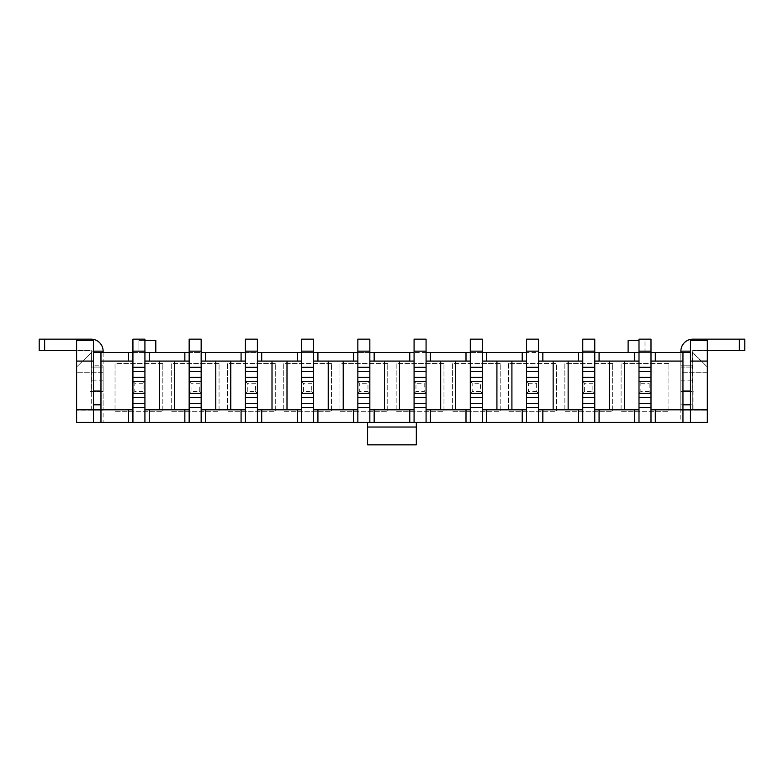<?xml version="1.0" encoding="UTF-8"?>
<svg xmlns="http://www.w3.org/2000/svg" width="784" height="784" viewBox="0 0 784 784"><rect width="100%" height="100%" fill="white"/><g stroke="black" fill="none" stroke-linecap="round" stroke-linejoin="round"><path stroke-width="0.59" stroke-dasharray="3.92 2.94" d="M594.762 409.807L638.999 409.807M624.378 409.807L624.378 361.071L638.999 361.071L638.999 422.36M624.378 361.071L609.384 361.071L609.384 409.807M650.994 352.447L650.994 381.406L638.999 381.406L638.999 352.447L650.994 352.447L650.994 361.071L682.952 361.071M650.994 361.071L650.994 407.553L638.999 407.553M650.994 409.807L682.952 409.807L682.952 422.36M538.53 352.447L538.53 381.406L526.534 381.406L526.534 352.447L538.53 352.447L538.53 361.071L553.151 361.071L553.151 409.807L582.767 409.807M568.145 409.807L568.145 361.071L553.151 361.071M568.145 361.071L582.767 361.071L582.767 422.36M582.767 361.071L582.767 393.401L594.762 393.401L594.762 381.406L582.767 381.406L594.762 381.406L582.767 381.406L582.767 393.401L594.762 393.401L594.762 422.36M369.842 409.807L399.458 409.807L399.458 361.071L414.079 361.071L414.079 352.447L426.075 352.447L426.075 361.071L440.696 361.071L440.696 409.807L455.69 409.807L455.69 361.071L470.302 361.071L470.302 352.447L482.307 352.447L482.307 361.071L496.919 361.071L496.919 409.807L526.534 409.807M482.307 361.071L482.307 407.553L470.302 407.553L470.302 361.071M482.307 409.807L496.919 409.807M511.913 409.807L511.913 361.071L496.919 361.071M511.913 361.071L526.534 361.071L526.534 422.36M536.658 391.53L528.406 391.53L528.406 383.288L526.534 381.406L526.534 393.401L538.53 393.401L538.53 381.406L526.534 381.406L538.53 381.406L536.658 383.288L536.658 391.53L538.53 393.401L538.53 381.406L526.534 381.406L526.534 393.401L538.53 393.401L526.534 393.401L538.53 393.401L538.53 422.36M526.534 352.447L526.534 361.071M416.324 422.36L367.598 422.36L367.598 444.851L416.324 444.851L416.324 422.36L367.598 422.36M103.116 422.36L76.607 422.36L76.607 366.961L91.601 352.447L76.607 366.961L76.607 340.452L93.472 340.452L93.472 352.447L680.806 352.447L680.806 367.069L680.806 352.447L690.449 352.447L690.449 391.059L680.806 391.441L680.806 367.069L680.806 422.36L103.116 422.36L103.116 410.179L89.993 410.179L89.993 391.441L93.472 391.441L91.601 391.441L91.601 352.447L91.601 367.069L103.116 367.069L103.116 410.179L103.116 351.144L91.679 351.144A0.559 0.559 0 0 0 91.12 350.575L76.607 350.575M680.806 422.36L707.315 422.36L707.315 372.694L680.806 372.694L680.806 391.441L680.806 367.069L692.321 367.069L680.806 367.069M538.53 361.071L538.53 407.553L526.534 407.553M508.64 363.511L508.64 411.306L556.434 411.306L556.434 363.511L508.64 363.511L508.64 411.306L556.434 411.306L556.434 363.511L508.64 363.511M628.121 352.447L644.997 352.447L628.121 352.447L628.121 340.452L638.999 340.452M144.922 340.452L138.925 340.452L138.925 352.447L155.8 352.447L138.925 352.447L138.925 340.452L155.8 340.452L155.8 352.447M132.927 352.447L132.927 381.406L144.922 381.406L132.927 381.406L132.927 393.401L144.922 393.401L132.927 393.401L132.927 407.553L132.927 352.447L144.922 352.447L144.922 361.071L159.544 361.071L159.544 409.807L189.16 409.807M189.16 361.071L189.16 352.447L201.155 352.447L201.155 407.553L189.16 407.553L189.16 361.071L159.544 361.071M245.392 352.447L257.387 352.447L257.387 407.553L245.392 407.553L245.392 352.447L245.392 381.406L257.387 381.406L245.392 381.406L245.392 393.401L257.387 393.401L245.392 393.401L245.392 422.36M301.615 352.447L313.61 352.447L313.61 407.553L301.615 407.553L301.615 352.447L301.615 381.406L313.61 381.406L301.615 381.406L301.615 393.401L313.61 393.401L301.615 393.401L301.615 422.36M313.61 361.071L328.231 361.071L328.231 409.807L343.225 409.807L343.225 361.071L357.847 361.071L357.847 352.447L369.842 352.447L369.842 361.071L384.464 361.071L384.464 409.807M582.767 352.447L594.762 352.447L594.762 407.553L582.767 407.553M680.806 410.179L707.315 410.179L693.928 410.179L693.928 391.441L680.806 391.441L692.321 391.441L690.449 391.441L690.449 409.807L682.952 409.807L682.952 391.441L680.806 391.441L680.806 410.179L693.928 410.179L693.928 391.441L690.449 391.059M682.952 352.447L682.952 391.059M690.449 352.447L690.449 340.452L707.315 340.452L707.315 372.694L680.806 372.694M707.315 409.807L690.449 409.807L690.449 422.36M692.801 352.447L707.315 366.961L692.321 352.447L692.321 391.441L692.801 352.447M612.657 363.511L564.862 363.511L564.862 411.306L612.657 411.306L612.657 363.511L564.862 363.511L564.862 411.306L612.657 411.306L612.657 363.511M500.202 363.511L452.407 363.511L452.407 411.306L500.202 411.306L500.202 363.511L452.407 363.511L452.407 411.306L500.202 411.306L500.202 363.511M387.747 363.511L339.952 363.511L339.952 411.306L387.747 411.306L387.747 363.511L339.952 363.511L339.952 411.306L387.747 411.306L387.747 363.511M275.282 363.511L227.487 363.511L227.487 411.306L275.282 411.306L275.282 363.511L227.487 363.511L227.487 411.306L275.282 411.306L275.282 363.511M162.827 363.511L115.032 363.511L115.032 411.306L162.827 411.306L162.827 363.511L115.032 363.511L115.032 411.306L162.827 411.306L162.827 363.511M103.116 352.447L103.116 410.179L76.607 410.179L89.993 410.179L89.993 391.441L103.116 391.441L103.116 367.069L91.601 367.069L103.116 367.069L91.601 367.069L91.601 391.441L103.116 391.441L103.116 367.069M219.059 363.511L171.265 363.511L171.265 411.306L219.059 411.306L219.059 363.511L171.265 363.511L171.265 411.306L219.059 411.306L219.059 363.511M331.514 363.511L283.72 363.511L283.72 411.306L331.514 411.306L331.514 363.511L283.72 363.511L283.72 411.306L331.514 411.306L331.514 363.511M443.969 363.511L396.175 363.511L396.175 411.306L443.969 411.306L443.969 363.511L396.175 363.511L396.175 411.306L443.969 411.306L443.969 363.511M668.889 363.511L621.095 363.511L621.095 411.306L668.889 411.306L668.889 363.511L621.095 363.511L621.095 411.306L668.889 411.306L668.889 363.511M103.116 372.694L76.607 372.694L103.116 372.694L103.116 365.197L103.116 410.179L91.679 410.179L91.679 404.799L91.679 410.179L103.116 410.179M76.607 409.807L93.472 409.807L93.472 391.059L100.969 391.059L100.969 409.807L93.472 409.807L93.472 422.36M100.969 391.441L103.116 391.441L100.969 391.441M93.472 352.447L93.472 391.059M100.969 352.447L100.969 391.059M132.927 409.807L100.969 409.807L100.969 422.36M594.762 352.447L594.762 381.406L582.767 381.406L584.639 383.288L592.89 383.288L592.89 391.53L584.639 391.53L584.639 383.288M592.89 391.53L594.762 393.401L582.767 393.401L584.639 391.53M538.53 409.807L553.151 409.807M100.969 361.071L132.927 361.071M144.922 361.071L144.922 407.553L132.927 407.553M144.922 409.807L159.544 409.807M690.449 361.071L707.315 361.071M76.607 361.071L93.472 361.071M594.762 361.071L609.384 361.071M399.458 361.071L384.464 361.071M399.458 409.807L414.079 409.807M414.079 361.071L414.079 422.36M414.079 352.447L414.079 393.401L426.075 393.401L414.079 393.401L426.075 393.401L426.075 422.36M426.075 352.447L426.075 381.406L414.079 381.406L426.075 381.406L414.079 381.406L414.079 393.401L415.951 391.53L415.951 383.288L424.203 383.288L424.203 391.53L415.951 391.53M424.203 391.53L426.075 393.401L426.075 381.406L414.079 381.406L415.951 383.288M426.075 361.071L426.075 407.553L414.079 407.553M369.842 352.447L369.842 381.406L357.847 381.406L369.842 381.406L357.847 381.406L357.847 393.401L369.842 393.401L369.842 381.406L357.847 381.406L357.847 422.36M357.847 361.071L357.847 407.553L357.847 393.401L369.842 393.401L369.842 381.406L367.97 383.288L367.97 391.53L369.842 393.401L357.847 393.401L369.842 393.401L369.842 422.36M369.842 361.071L369.842 407.553L357.847 407.553M482.307 352.447L482.307 381.406L470.302 381.406L482.307 381.406L470.302 381.406L470.302 393.401L482.307 393.401L470.302 393.401L470.302 422.36M470.302 352.447L470.302 393.401L482.307 393.401L482.307 381.406L470.302 381.406L472.184 383.288L480.425 383.288L480.425 391.53L472.184 391.53L472.184 383.288M480.425 391.53L482.307 393.401L482.307 422.36M455.69 361.071L440.696 361.071M357.847 352.447L357.847 381.406L359.719 383.288L367.97 383.288M313.61 352.447L313.61 381.406L301.615 381.406L301.615 393.401L313.61 393.401L313.61 381.406L301.615 381.406L303.496 383.288L311.738 383.288L311.738 391.53L303.496 391.53L303.496 383.288M311.738 391.53L313.61 393.401L313.61 422.36M343.225 361.071L328.231 361.071M257.387 352.447L257.387 381.406L245.392 381.406L245.392 393.401L257.387 393.401L257.387 381.406L245.392 381.406L247.264 383.288L255.515 383.288L255.515 391.53L247.264 391.53L247.264 383.288M255.515 391.53L257.387 393.401L257.387 422.36M257.387 361.071L272.009 361.071L272.009 409.807L287.003 409.807L287.003 361.071L272.009 361.071M287.003 361.071L301.615 361.071M201.155 352.447L201.155 381.406L189.16 381.406L201.155 381.406L189.16 381.406L189.16 393.401L201.155 393.401L189.16 393.401L189.16 422.36M189.16 352.447L189.16 393.401L201.155 393.401L201.155 422.36M199.283 391.53L201.155 393.401L201.155 381.406L189.16 381.406L191.031 383.288L199.283 383.288L199.283 391.53L191.031 391.53L191.031 383.288M201.155 361.071L215.776 361.071L215.776 409.807L230.77 409.807L230.77 361.071L215.776 361.071M230.77 361.071L245.392 361.071M174.538 409.807L174.538 361.071M144.922 352.447L144.922 381.406L132.927 381.406L132.927 393.401L144.922 393.401L132.927 393.401L132.927 422.36M144.922 381.406L132.927 381.406L132.927 367.255L144.922 367.255L132.927 367.255L132.927 339.149L144.922 339.149L144.922 381.406L143.051 383.288L143.051 391.53L144.922 393.401L144.922 381.406L144.922 422.36M644.997 352.447L644.997 340.452L644.997 352.447M649.113 391.53L640.871 391.53L640.871 383.288L638.999 381.406L638.999 393.401L650.994 393.401L650.994 381.406L638.999 381.406L650.994 381.406L649.113 383.288L649.113 391.53L650.994 393.401L638.999 393.401L650.994 393.401L650.994 381.406L638.999 381.406L638.999 393.401L650.994 393.401L650.994 422.36M638.999 352.447L638.999 361.071M230.77 409.807L245.392 409.807M201.155 409.807L215.776 409.807M287.003 409.807L301.615 409.807M257.387 409.807L272.009 409.807M343.225 409.807L357.847 409.807M313.61 409.807L328.231 409.807M455.69 409.807L470.302 409.807M426.075 409.807L440.696 409.807M144.922 393.401L144.922 407.553M143.051 391.53L134.809 391.53L134.809 383.288L143.051 383.288M134.809 383.288L132.927 381.406M132.927 393.401L134.809 391.53M144.922 351.144L132.927 351.144M189.16 407.553L189.16 393.401L201.155 393.401L201.155 381.406L199.283 383.288M201.155 393.401L201.155 407.553M189.16 381.406L189.16 367.255L201.155 367.255L189.16 367.255L189.16 339.149L201.155 339.149L201.155 381.406M189.16 393.401L191.031 391.53M201.155 351.144L189.16 351.144M245.392 407.553L245.392 393.401L257.387 393.401L257.387 381.406L255.515 383.288M257.387 393.401L257.387 407.553M245.392 381.406L245.392 367.255L257.387 367.255L245.392 367.255L245.392 339.149L257.387 339.149L257.387 381.406M245.392 393.401L247.264 391.53M257.387 351.144L245.392 351.144M301.615 407.553L301.615 393.401L313.61 393.401L313.61 381.406L311.738 383.288M313.61 393.401L313.61 407.553M301.615 381.406L301.615 367.255L313.61 367.255L301.615 367.255L301.615 339.149L313.61 339.149L313.61 381.406M301.615 393.401L303.496 391.53M313.61 351.144L301.615 351.144M369.842 393.401L369.842 407.553M357.847 381.406L357.847 367.255L369.842 367.255L357.847 367.255L357.847 339.149L369.842 339.149L369.842 381.406M367.97 391.53L359.719 391.53L359.719 383.288M357.847 393.401L359.719 391.53M369.842 351.144L357.847 351.144M414.079 393.401L426.075 393.401L426.075 381.406L424.203 383.288M426.075 393.401L426.075 407.553M414.079 381.406L414.079 367.255L426.075 367.255L414.079 367.255L414.079 339.149L426.075 339.149L426.075 381.406M426.075 351.144L414.079 351.144M470.302 407.553L470.302 393.401L482.307 393.401L482.307 381.406L480.425 383.288M482.307 393.401L482.307 407.553M470.302 381.406L470.302 367.255L482.307 367.255L470.302 367.255L470.302 339.149L482.307 339.149L482.307 381.406M470.302 393.401L472.184 391.53M482.307 351.144L470.302 351.144M538.53 393.401L538.53 407.553M526.534 381.406L526.534 367.255L538.53 367.255L526.534 367.255L526.534 339.149L538.53 339.149L538.53 381.406M528.406 383.288L536.658 383.288M526.534 393.401L528.406 391.53M538.53 351.144L526.534 351.144M582.767 393.401L594.762 393.401L594.762 381.406L592.89 383.288M594.762 393.401L594.762 407.553M582.767 381.406L582.767 367.255L594.762 367.255L582.767 367.255L582.767 339.149L594.762 339.149L594.762 381.406M594.762 351.144L582.767 351.144M650.994 393.401L650.994 407.553M638.999 381.406L638.999 367.255L650.994 367.255L638.999 367.255L638.999 339.149L650.994 339.149L650.994 381.406M640.871 383.288L649.113 383.288M638.999 393.401L640.871 391.53M650.994 351.144L638.999 351.144M707.315 350.575L692.88 350.575A0.559 0.559 0 0 0 692.321 351.144L692.321 380.191L692.321 351.144L680.884 351.144L692.321 351.144A0.559 0.559 0 0 1 692.88 350.575L744.8 350.575L744.8 339.149L692.88 339.149A11.995 11.995 0 0 0 680.884 351.144L690.449 351.144M682.952 404.799L680.884 404.799L680.884 365.197L680.884 410.179L680.884 404.799L692.321 404.799L692.321 410.179L692.321 365.197L692.321 404.799L690.449 404.799M680.884 351.144L680.884 380.191L680.884 365.197L692.321 365.197L680.884 365.197L680.884 352.447M692.321 410.179L680.884 410.179L692.321 410.179M692.321 365.197L680.884 365.197M39.2 350.575L44.639 350.575L44.639 339.149L39.2 339.149L39.2 350.575M93.472 351.144L91.679 351.144L91.679 380.191L91.679 351.144A0.559 0.559 0 0 0 91.12 350.575L44.639 350.575M91.679 365.197L91.679 404.799L91.679 365.197L103.116 365.197M44.639 339.149L91.12 339.149A11.995 11.995 0 0 1 103.116 351.144M739.361 350.575L739.361 339.149M93.472 404.799L100.969 404.799M680.884 380.191L692.321 380.191M103.116 380.191L91.679 380.191"/><path stroke-width="1.18" d="M624.378 409.807L624.378 361.071M650.994 352.447L655.306 352.447L655.306 361.071L682.952 361.071L682.952 409.807L650.994 409.807L650.994 407.553L638.999 407.553L638.999 422.36L76.607 422.36L76.607 340.452L93.472 340.452L93.472 422.36M100.969 361.071L128.615 361.071L128.615 352.447L100.969 352.447L100.969 422.36M594.762 407.553L582.767 407.553L582.767 339.149L594.762 339.149L594.762 409.807L638.999 409.807M655.306 361.071L650.994 361.071M582.767 361.071L538.53 361.071M582.767 407.553L582.767 422.36M582.767 352.447L578.455 352.447L578.455 361.071M568.145 409.807L568.145 361.071M496.919 361.071L496.919 409.807M482.307 407.553L470.302 407.553L470.302 339.149L482.307 339.149L482.307 409.807L526.534 409.807L526.534 422.36M526.534 361.071L482.307 361.071M511.913 409.807L511.913 361.071M538.53 422.36L538.53 407.553L526.534 407.553L526.534 409.807M690.449 422.36L690.449 361.071L707.315 361.071L707.315 422.36L638.999 422.36M634.687 352.447L599.074 352.447L599.074 361.071L634.687 361.071L634.687 352.447L638.999 352.447M690.449 352.447L655.306 352.447M93.472 352.447L100.969 352.447M128.615 352.447L132.927 352.447M144.922 352.447L149.234 352.447L149.234 361.071L189.16 361.071M189.16 352.447L149.234 352.447M201.155 352.447L205.467 352.447L205.467 361.071L201.155 361.071M245.392 352.447L205.467 352.447M257.387 352.447L261.699 352.447L261.699 361.071L257.387 361.071M301.615 352.447L261.699 352.447M313.61 352.447L317.922 352.447L317.922 361.071L313.61 361.071M357.847 352.447L317.922 352.447M369.842 352.447L374.154 352.447L374.154 361.071L409.767 361.071L409.767 352.447L374.154 352.447M409.767 352.447L414.079 352.447M426.075 352.447L430.387 352.447L430.387 361.071L426.075 361.071M470.302 352.447L430.387 352.447M482.307 352.447L486.609 352.447L486.609 361.071M526.534 352.447L486.609 352.447M538.53 352.447L542.842 352.447L542.842 361.071M578.455 352.447L542.842 352.447M594.762 352.447L599.074 352.447M522.222 352.447L522.222 361.071M682.952 361.071L682.952 352.447M682.952 422.36L682.952 409.807L707.315 409.807M682.952 391.059L690.449 391.059M707.315 361.071L707.315 340.452L690.449 340.452L690.449 361.071M100.969 391.059L93.472 391.059M599.074 361.071L594.762 361.071M594.762 409.807L594.762 422.36M599.074 409.807L599.074 422.36M634.687 409.807L634.687 422.36M655.306 409.807L655.306 422.36M538.53 409.807L542.842 409.807L542.842 422.36M542.842 409.807L578.455 409.807L578.455 422.36M578.455 409.807L582.767 409.807M553.151 361.071L553.151 409.807M76.607 409.807L132.927 409.807L132.927 339.149L144.922 339.149L144.922 351.144L132.927 351.144M159.544 361.071L159.544 409.807M144.922 351.144L144.922 409.807L189.16 409.807L189.16 422.36M132.927 361.071L128.615 361.071M201.155 422.36L201.155 407.553L189.16 407.553L189.16 409.807M174.538 409.807L174.538 361.071M638.999 361.071L634.687 361.071M76.607 361.071L93.472 361.071M628.121 352.447L628.121 340.452L638.999 340.452M149.234 361.071L144.922 361.071M414.079 361.071L409.767 361.071M374.154 361.071L369.842 361.071M399.458 409.807L399.458 361.071M426.075 422.36L426.075 407.553L414.079 407.553L414.079 422.36M369.842 407.553L357.847 407.553L357.847 339.149L369.842 339.149L369.842 422.36M384.464 361.071L384.464 409.807M369.842 409.807L374.154 409.807L374.154 422.36M374.154 409.807L414.079 409.807M409.767 409.807L409.767 422.36M522.222 409.807L522.222 422.36M486.609 409.807L486.609 422.36M482.307 409.807L482.307 422.36M426.075 409.807L466 409.807L466 422.36M466 409.807L470.302 409.807L470.302 422.36M466 352.447L466 361.071L470.302 361.071M470.302 407.553L470.302 409.807M430.387 409.807L430.387 422.36M430.387 361.071L466 361.071M313.61 407.553L301.615 407.553L301.615 339.149L313.61 339.149L313.61 409.807L353.535 409.807L353.535 422.36M353.535 409.807L357.847 409.807L357.847 422.36M353.535 352.447L353.535 361.071L357.847 361.071M357.847 407.553L357.847 409.807M313.61 409.807L313.61 422.36M317.922 409.807L317.922 422.36M257.387 407.553L245.392 407.553L245.392 339.149L257.387 339.149L257.387 409.807L297.312 409.807L297.312 422.36M297.312 409.807L301.615 409.807L301.615 422.36M297.312 352.447L297.312 361.071L301.615 361.071M301.615 407.553L301.615 409.807M317.922 361.071L353.535 361.071M257.387 409.807L257.387 422.36M261.699 409.807L261.699 422.36M201.155 409.807L241.08 409.807L241.08 422.36M241.08 409.807L245.392 409.807L245.392 422.36M241.08 352.447L241.08 361.071L245.392 361.071M245.392 407.553L245.392 409.807M261.699 361.071L297.312 361.071M205.467 409.807L205.467 422.36M184.848 409.807L184.848 422.36M184.848 352.447L184.848 361.071M205.467 361.071L241.08 361.071M144.922 409.807L144.922 422.36M149.234 409.807L149.234 422.36M128.615 409.807L128.615 422.36M132.927 409.807L132.927 422.36M155.8 352.447L155.8 340.452L144.922 340.452M416.324 422.36L416.324 444.851L367.598 444.851L367.598 422.36M650.994 409.807L650.994 422.36M230.77 409.807L230.77 361.071M215.776 361.071L215.776 409.807M287.003 409.807L287.003 361.071M272.009 361.071L272.009 409.807M343.225 409.807L343.225 361.071M328.231 361.071L328.231 409.807M455.69 409.807L455.69 361.071M440.696 361.071L440.696 409.807M609.384 361.071L609.384 409.807M144.922 367.255L132.927 367.255M144.922 371.332L132.927 371.332M144.922 377.329L132.927 377.329M144.922 381.406L132.927 381.406M144.922 393.401L132.927 393.401M144.922 397.517L132.927 397.517M144.922 403.446L132.927 403.446M144.922 407.553L132.927 407.553M201.155 407.553L201.155 339.149L189.16 339.149L189.16 407.553M201.155 351.144L189.16 351.144M201.155 367.255L189.16 367.255M201.155 371.332L189.16 371.332M201.155 377.329L189.16 377.329M201.155 381.406L189.16 381.406M201.155 393.401L189.16 393.401M201.155 397.517L189.16 397.517M201.155 403.446L189.16 403.446M257.387 351.144L245.392 351.144M257.387 367.255L245.392 367.255M257.387 371.332L245.392 371.332M257.387 377.329L245.392 377.329M257.387 381.406L245.392 381.406M257.387 393.401L245.392 393.401M257.387 397.517L245.392 397.517M257.387 403.446L245.392 403.446M313.61 351.144L301.615 351.144M313.61 367.255L301.615 367.255M313.61 371.332L301.615 371.332M313.61 377.329L301.615 377.329M313.61 381.406L301.615 381.406M313.61 393.401L301.615 393.401M313.61 397.517L301.615 397.517M313.61 403.446L301.615 403.446M369.842 351.144L357.847 351.144M369.842 367.255L357.847 367.255M369.842 371.332L357.847 371.332M369.842 377.329L357.847 377.329M369.842 381.406L357.847 381.406M369.842 393.401L357.847 393.401M369.842 397.517L357.847 397.517M369.842 403.446L357.847 403.446M426.075 407.553L426.075 339.149L414.079 339.149L414.079 407.553M426.075 351.144L414.079 351.144M426.075 367.255L414.079 367.255M426.075 371.332L414.079 371.332M426.075 377.329L414.079 377.329M426.075 381.406L414.079 381.406M426.075 393.401L414.079 393.401M426.075 397.517L414.079 397.517M426.075 403.446L414.079 403.446M482.307 351.144L470.302 351.144M482.307 367.255L470.302 367.255M482.307 371.332L470.302 371.332M482.307 377.329L470.302 377.329M482.307 381.406L470.302 381.406M482.307 393.401L470.302 393.401M482.307 397.517L470.302 397.517M482.307 403.446L470.302 403.446M538.53 407.553L538.53 339.149L526.534 339.149L526.534 407.553M538.53 351.144L526.534 351.144M538.53 367.255L526.534 367.255M538.53 371.332L526.534 371.332M538.53 377.329L526.534 377.329M538.53 381.406L526.534 381.406M538.53 393.401L526.534 393.401M538.53 397.517L526.534 397.517M538.53 403.446L526.534 403.446M594.762 351.144L582.767 351.144M594.762 367.255L582.767 367.255M594.762 371.332L582.767 371.332M594.762 377.329L582.767 377.329M594.762 381.406L582.767 381.406M594.762 393.401L582.767 393.401M594.762 397.517L582.767 397.517M594.762 403.446L582.767 403.446M650.994 407.553L650.994 339.149L638.999 339.149L638.999 407.553M650.994 351.144L638.999 351.144M650.994 367.255L638.999 367.255M650.994 371.332L638.999 371.332M650.994 377.329L638.999 377.329M650.994 381.406L638.999 381.406M650.994 393.401L638.999 393.401M650.994 397.517L638.999 397.517M650.994 403.446L638.999 403.446M690.449 351.144L680.884 351.144A11.995 11.995 0 0 1 692.88 339.149L744.8 339.149L744.8 350.575L739.361 350.575L739.361 339.149M707.315 350.575L739.361 350.575M680.884 352.447L680.884 351.144M76.607 350.575L39.2 350.575L39.2 339.149L91.12 339.149A11.995 11.995 0 0 1 103.116 351.144L103.116 352.447M93.472 351.144L103.116 351.144M416.324 427.045L367.598 427.045M690.449 404.799L682.952 404.799M44.639 350.575L44.639 339.149M93.472 404.799L100.969 404.799"/></g></svg>

